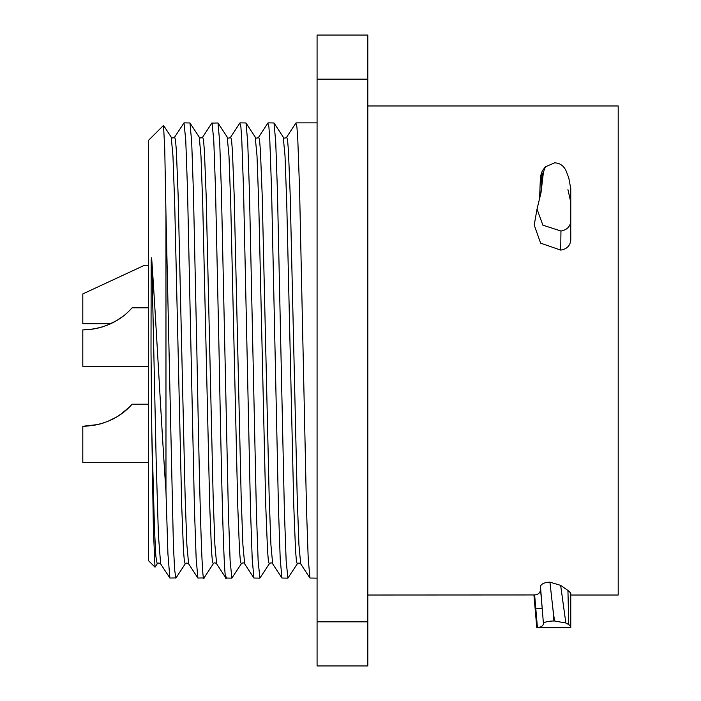 <?xml version="1.0" encoding="UTF-8"?>
<svg xmlns="http://www.w3.org/2000/svg" width="701" height="701" viewBox="0 0 701 701"><rect width="100%" height="100%" fill="white"/><g stroke="black" fill="none" stroke-linecap="round" stroke-linejoin="round"><path stroke-width="1.05" d="M367.815 105.974L618.194 105.974L618.194 595.026L570.763 595.026M543.415 172.244L541.023 192.617L537.036 209.082L542.863 225.161L560.958 231.032C567.013 229.91 570.281 226.607 570.763 221.13L570.763 188.657L568.765 177.809L565.856 170.299C563.227 165.348 559.451 162.877 554.526 162.886L545.422 166.803L543.415 172.244L540.462 176.354L539.533 199.505M540.462 176.354L542.311 170.816L545.422 166.803M567.933 189.673L570.763 202.081L570.763 240.049C570.211 245.744 566.855 249.092 560.704 250.099L560.958 231.032M537.036 209.082L534.206 225.056L540.62 243.151L560.704 250.099M565.856 622.987L554.526 620.998L553.001 609.686L553.904 620.998C548.208 621.086 544.712 621.901 543.415 623.443L542.232 608.81A220.596 2.664 -5 0 0 535.818 608.775L534.635 594.956C538.587 594.588 540.541 592.538 540.489 588.814L540.462 586.238C541.487 583.767 544.651 582.408 549.934 582.154L560.642 585.361L565.856 622.987L568.765 624.609L567.933 590.435L560.642 585.361M567.933 590.435L570.763 593.011L570.763 627.675L536.791 627.675L533.925 594.965M534.635 594.956L367.815 595.026M367.815 665.95L367.815 35.05L317.08 35.05L317.08 665.95L367.815 665.95M295.901 123.034L296.944 127.24L297.82 140.2L299.572 189.533L306.503 509.04L308.221 558.802L309.947 578.027L317.08 578.132M239.873 123.026L240.916 127.24L241.792 140.2L243.536 189.542L250.476 509.049L252.194 558.802L253.911 578.027L259.887 578.132L258.134 560.8L256.382 511.458L249.442 191.978L247.725 142.215L246.007 122.973L240.04 122.868M267.887 123.026L268.93 127.24L269.806 140.2L271.559 189.542L278.49 509.049L280.207 558.802L281.925 578.027L287.901 578.132L286.148 560.8L284.396 511.458L277.456 191.978L275.738 142.215L274.021 122.973L268.054 122.868M309.947 578.036L300.694 563.858L299.02 562.964L297.277 563.858L296.409 561.08L295.533 550.215L293.78 506.175L286.779 204.473L285.027 156.008L283.239 137.098M259.887 578.132L269.263 563.858L268.387 561.08L267.519 550.215L265.767 506.183L258.765 204.473L257.013 156.008L255.225 137.098M211.816 123.122L217.993 122.973L219.711 142.215L221.428 191.978L228.368 511.458L230.121 560.8L231.865 578.132L241.249 563.858L240.373 561.089L239.497 550.224L237.753 506.183L230.743 204.464L228.999 155.999L227.212 137.098M295.936 122.973L286.683 137.151L287.559 139.902L288.435 150.759L290.188 194.799L297.189 496.553L298.941 545.019L300.694 563.858L298.941 545.019L297.189 496.553L290.188 194.799L288.435 150.759L287.559 139.902L286.683 137.142C285.211 138.43 284.071 138.43 283.274 137.151L274.021 122.973M269.263 563.858C270.752 562.57 271.892 562.57 272.68 563.858L270.928 545.019L269.175 496.553L262.174 194.79L260.421 150.759L259.545 139.902L258.643 137.194L267.922 122.973M241.249 563.858C242.73 562.57 243.869 562.57 244.667 563.858L242.914 545.019L241.162 496.553L234.152 194.79L232.408 150.759L231.532 139.902L230.629 137.186L239.908 122.973M297.277 563.858L287.901 578.132M212.026 122.868L213.77 140.2L215.522 189.542L219.027 350.5C221.507 480.474 223.987 593.686 226.467 577.019M211.895 122.99L202.65 137.151L203.509 139.911L204.385 150.759L206.138 194.764L213.139 496.369L214.892 544.887L216.635 563.849L225.906 578.036L231.865 578.132M188.63 563.858L186.878 544.966L185.125 496.474L178.124 194.72L176.372 150.724L175.495 139.885L174.619 137.151L184.004 122.868L185.756 140.2L187.509 189.533L194.449 509.066L196.166 558.82L197.884 578.036L204.035 577.948M169.87 578.018L160.634 563.867L158.417 535.143L156.209 462.31L151.81 260.264C156.568 329.926 161.291 423.36 165.971 491.48L167.925 553.86L169.87 578.036L176.021 577.931M204.289 577.019C201.809 593.686 199.329 480.474 196.85 350.5L193.415 191.916L191.697 142.163L189.971 122.964L184.004 122.868M165.971 491.48L165.971 214.304L173.375 544.195L174.602 569.484L175.837 578.132M165.971 214.304L164.761 149.646L163.543 125.391L148.323 140.515L148.323 560.485L154.991 567.144L153.396 529.351L151.81 432.105L151.004 350.5L151.188 260.535C151.363 257.004 151.565 256.908 151.81 260.264M216.653 563.858C215.154 562.553 214.007 562.553 213.227 563.858L212.359 561.072L211.483 550.197L209.73 506.166L202.738 204.604L200.985 156.104L199.233 137.151L189.962 122.964M197.892 578.045L188.648 563.876L186.904 562.964L185.213 563.876L184.345 561.072L183.469 550.189L181.717 506.148L174.715 204.526L172.963 156.051L171.219 137.151L163.535 125.4M160.625 563.858L158.89 562.956L157.199 563.867L155.85 556.173L154.509 529.807L151.81 432.105M540.462 586.238L542.232 608.81L540.489 588.814M553.001 609.686L549.934 582.154M535.818 608.775L537.439 627.623C541.365 627.097 543.354 625.704 543.415 623.443M570.763 626.291L568.765 624.609M553.904 620.998L554.526 620.998M537.439 627.623L536.791 627.675M570.763 594.658L570.763 627.474M540.305 196.131A220.596 191.636 -169.9 0 0 542.232 174.085L540.489 183.89M570.763 240.049L570.763 221.13M126.758 273.513L82.806 293.921L82.806 323.696L110.723 323.696M148.323 265.241L144.572 265.241L82.806 293.921M106.561 325.466L110.364 323.696L106.561 325.466M97.825 424.543L82.806 426.278L82.806 462.669L148.323 462.669M148.323 404.214L132.138 404.214L129.974 406.519M129.878 406.615L120.633 414.405M122.947 412.714L119.012 415.491M116.787 416.885L115.972 417.367M114.403 418.243L110.101 420.381M103.564 422.94L98.955 424.271M98.534 424.377L101.154 423.684M107.2 421.616L110.74 420.092M117.321 416.56L122.657 412.933M126.715 409.612L127.976 408.464M132.138 404.214C132.007 403.522 117.444 425.332 82.806 426.278L86.162 426.19M94.048 425.314L100.541 423.851M107.717 421.406L116.541 417.034M122.947 316.317L120.467 318.114M116.787 320.488L115.972 320.962M114.403 321.847L110.101 323.985M103.564 326.535L98.955 327.875M90.613 329.409L82.806 329.873L82.806 366.272L148.323 366.272M148.323 307.818L132.138 307.818C132.007 307.117 117.444 328.927 82.806 329.873L86.162 329.794M91.665 329.277L95.266 328.69M98.534 327.98L101.154 327.279M107.2 325.211L110.74 323.687M117.321 320.164L122.657 316.528M126.715 313.216L127.976 312.059M94.048 328.909L100.541 327.455M107.717 325.01L116.541 320.629M120.633 318L123.043 316.239M367.815 621.831L317.08 621.831M367.815 79.169L317.08 79.169M281.933 578.036L272.68 563.858L270.928 545.019L269.175 496.553L262.174 194.79L260.421 150.759L259.545 139.902L258.669 137.142C257.179 138.439 256.04 138.439 255.26 137.151L246.007 122.973M253.911 578.036L244.667 563.858L242.914 545.019L241.162 496.553L234.152 194.79L232.408 150.759L231.532 139.902L230.655 137.142C229.148 138.43 228.018 138.43 227.247 137.151L217.993 122.973M317.08 122.868L296.067 122.868M202.65 137.159L200.915 138.062L199.286 137.256M174.628 137.159L172.893 138.062L171.281 137.265M175.96 578.027L185.204 563.858M155.061 567.118L157.19 563.858M213.227 563.867L203.973 578.036"/></g></svg>
